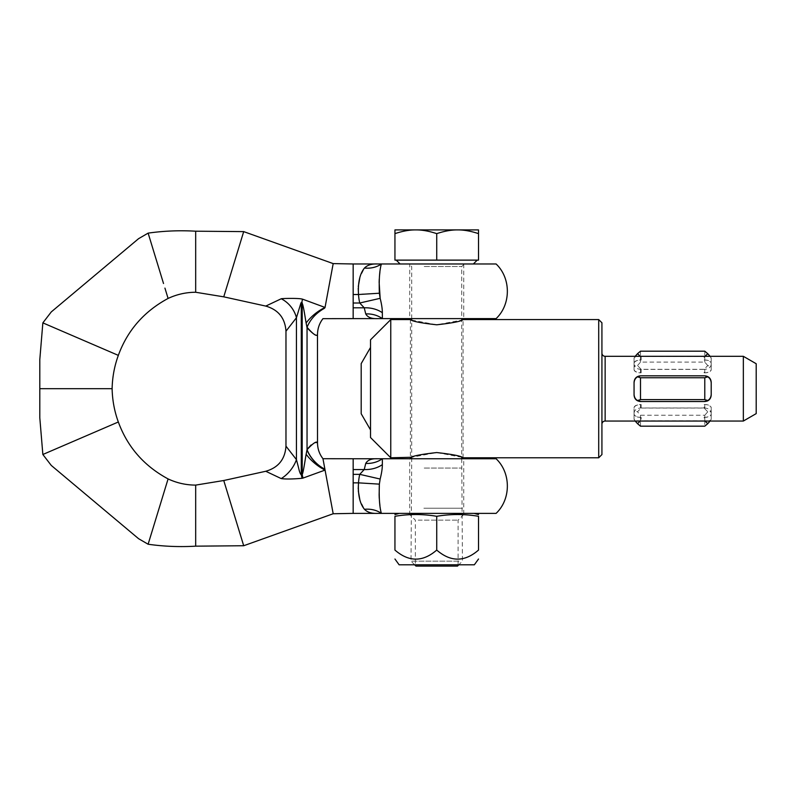 <?xml version="1.0" encoding="UTF-8"?>
<svg xmlns="http://www.w3.org/2000/svg" width="796" height="796" viewBox="0 0 796 796"><rect width="100%" height="100%" fill="white"/><g stroke="black" fill="none" stroke-linecap="round" stroke-linejoin="round"><path stroke-width="0.6" stroke-dasharray="3.98 2.98" d="M308.002 448.337L307.047 449.65L306.142 454.267C305.296 458.605 303.405 472.426 302.191 474.545L302.978 478.098L325.066 470.078L333.186 513.748M302.191 302.679L302.191 474.545L301.286 474.744L302.082 478.296L302.978 478.098M353.165 513.38L353.165 469.55L364.23 469.55A25.711 19.174 4.8 0 0 382.339 464.625C382.359 468.386 381.632 473.182 380.16 479.033L379.364 484.137L358.508 482.854A1585.005 287.704 -172.7 0 1 359.742 474.346L364.23 469.55L365.742 463.421C367.593 460.078 371.463 458.516 377.364 458.745L496.097 458.745M353.165 469.55L353.165 458.745M463.73 263.974L463.73 318.619L409.731 318.619L409.731 263.974L463.73 263.974L409.731 263.974M379.941 271.695L381.393 263.974L377.364 263.974C371.662 263.725 367.364 265.078 364.469 268.043L359.862 277.515M358.3 286.55L358.23 288.301M353.165 263.974L353.165 318.619M285.973 331.206L296.401 317.594M301.286 302.679L301.286 474.744C300.41 474.376 299.495 472.018 298.53 467.65L296.44 459.63L285.973 446.158M409.731 458.745L463.73 458.745L409.731 458.745L409.731 513.38L463.73 513.38L463.73 458.745M306.987 449.899A25.711 16.437 47.8 0 0 324.927 469.322L324.897 469.172A25.711 16.696 -132.1 0 1 307.047 449.65L307.047 327.275C313.316 334.429 316.808 336.827 317.514 334.479C316.798 336.599 313.316 334.36 307.047 327.783M379.941 505.659L381.393 513.38L377.364 513.38C371.662 513.629 367.364 512.276 364.469 509.311L359.862 499.838M358.3 490.804L358.23 489.062M463.73 513.38L409.731 513.38M379.264 498.356L379.433 500.823M364.469 509.311A25.711 21.85 -21.9 0 1 381.393 513.38L496.097 513.38M243.695 231.616L223.756 296.838M195.677 281.456L195.677 231.198M148.126 233.129L163.528 283.515M164.931 288.112L168.085 298.44M42.855 322.868L118.335 355.374M39.8 388.677L112.117 388.677M409.731 318.619L463.73 318.619M379.264 278.998L379.433 276.53M379.413 293.913L379.364 293.226L353.165 294.51M353.165 307.813L364.23 307.813A25.711 19.174 -4.8 0 1 382.339 312.728C382.359 308.977 381.632 304.171 380.16 298.321L359.742 303.007L364.23 307.813L365.742 313.932C367.593 317.286 371.463 318.848 377.364 318.619L496.097 318.619M364.469 268.043A25.711 21.85 21.9 0 0 381.393 263.974L496.097 263.974M333.186 263.605L324.987 307.704M325.037 307.445L302.53 299.167C298.142 297.903 280.978 298.53 281.227 298.769L265.755 306.082M382.369 318.619A25.711 22.756 166.6 0 0 365.742 313.932M301.744 302.719C303.336 302.818 305.375 319.873 306.132 323.047L307.047 327.275C310.858 318.778 316.818 312.36 324.927 308.032M281.227 298.769A25.134 20.786 -128.7 0 1 296.401 317.574L302.53 299.167M317.514 442.884L314.569 442.785L311.127 444.944M353.165 474.346L359.742 474.346L380.16 479.033M382.369 458.745A25.711 22.756 -166.6 0 1 365.742 463.421M42.855 454.496L118.335 421.989M151.568 532.952L163.528 493.838M164.931 489.251L168.085 478.923M195.677 495.898L195.677 515.629M243.695 545.738L223.756 480.515M265.755 471.272L281.227 478.585C285.754 479.232 292.709 479.132 302.082 478.296M324.778 307.594C317.385 311.286 311.176 316.44 306.132 323.047M306.142 454.267A25.711 11.542 40.2 0 0 325.066 470.078M296.44 317.554L296.44 459.63A25.711 17.174 128.7 0 1 281.227 478.585M418.407 263.974L473.371 263.974L418.407 263.974M416.477 260.123L477.222 260.123L416.477 260.123M422.945 263.974L464.307 263.974L422.945 263.974M457.511 566.095L415.95 566.095M458.993 561.16L411.015 561.16L458.993 561.16M423.87 508.236L462.436 508.236L423.87 508.236M424.228 468.068L461.73 468.068L424.228 468.068M394.945 233.636C402.676 231.079 409.642 229.835 415.84 229.905L394.945 229.905L394.945 260.123L478.515 260.123L478.515 229.905L457.62 229.905C463.819 229.835 470.784 231.079 478.515 233.636M436.725 233.636C444.457 231.079 451.422 229.835 457.62 229.905L415.84 229.905C422.029 229.835 428.994 231.079 436.725 233.636L436.725 260.123M418.228 564.802L458.088 564.802L418.228 564.802M418.228 520.146L458.088 520.146L418.228 520.146M412.378 513.38L464.854 513.38L412.378 513.38M399.124 564.802L474.336 564.802M469.103 513.38L399.353 513.38L469.103 513.38M436.725 516.296C450.655 513.957 464.585 513.957 478.515 516.296L478.515 550.076C464.585 562.135 450.655 562.135 436.725 550.076C422.805 562.135 408.875 562.135 394.945 550.076L394.945 516.296C408.875 513.957 422.805 513.957 436.725 516.296L436.725 550.076M709.286 399.691A6.428 6.428 0 0 0 711.206 395.105L711.206 382.249A6.428 6.428 0 0 0 704.778 375.821L640.491 375.821A6.428 6.428 0 0 0 634.064 382.249L634.064 395.105A6.428 6.428 0 0 0 640.491 401.532L704.778 401.532A6.428 6.428 0 0 0 707.226 401.045M601.925 424.258L601.925 353.096L601.925 424.258M410.378 319.574L410.378 457.78M463.083 457.78L463.083 319.574M361.195 363.613L361.195 413.751M370.518 429.89L370.518 388.677L370.518 429.89M370.518 388.677L370.518 347.464L370.518 388.677M704.132 372.836A7.074 3.532 180 0 0 711.206 369.304L711.206 369.623A6.428 3.214 0 0 1 704.778 372.836L704.132 372.836L704.132 369.384L640.491 369.384C636.561 368.886 634.412 367.235 634.064 364.419L634.064 357.991C634.412 356.936 636.561 356.449 640.491 356.528L704.132 356.528L704.132 359.981L704.778 359.981A6.428 3.214 0 0 1 711.206 363.195L711.206 363.523A7.074 3.532 180 0 0 704.132 359.981M640.292 356.31L704.977 356.31M634.064 369.304A7.074 3.532 180 0 0 641.138 372.836L640.491 372.836A6.428 3.214 0 0 1 634.064 369.623L634.064 364.19C634.283 365.971 635.427 366.419 637.506 365.553L641.138 369.304L704.132 369.304L707.763 365.553C709.843 366.419 710.987 365.971 711.206 364.19L711.206 363.523M641.138 372.836L641.138 369.304M711.206 369.304L711.206 364.19M641.138 356.449L641.138 359.981A7.074 3.532 180 0 0 634.064 363.523L634.064 358.409L635.178 356.31M710.092 356.31L711.206 358.409M637.506 365.553L640.491 362.11L704.778 362.11L707.763 365.553M634.064 358.409L634.064 364.19M640.491 351.185L640.491 362.11M704.778 351.185L704.778 362.11M704.132 417.373A7.074 3.532 0 0 0 711.206 413.84L711.206 414.159A6.428 3.214 180 0 1 704.778 417.373L704.132 417.373L704.132 420.825L640.491 420.825C636.561 420.915 634.412 420.427 634.064 419.363L634.064 412.935C634.412 410.119 636.561 408.467 640.491 407.97L704.132 407.97L704.132 404.517L704.778 404.517A6.428 3.214 180 0 1 711.206 407.731L711.206 408.05A7.074 3.532 0 0 0 704.132 404.517M641.138 408.05L641.138 404.517A7.074 3.532 0 0 0 634.064 408.05L634.064 413.164C634.283 411.393 635.427 410.935 637.506 411.801L641.138 408.05L704.132 408.05L707.763 411.801C709.843 410.935 710.987 411.393 711.206 413.164L711.206 408.05M640.292 421.044L704.977 421.044M635.178 421.044L634.064 418.955L634.064 413.84A7.074 3.532 0 0 0 641.138 417.373L641.138 420.905M711.206 413.84L711.206 418.955L710.092 421.044M634.064 413.164L634.064 418.955M640.491 426.178L640.491 415.243L637.506 411.801M640.491 415.243L704.778 415.243L704.778 426.178M707.763 411.801L704.778 415.243M711.206 418.955L711.206 413.164M637.506 376.826A7.074 7.074 0 0 1 641.138 375.821M704.132 375.821A7.074 7.074 0 0 1 707.763 376.826M641.138 401.532A7.074 7.074 0 0 1 637.506 400.527M707.763 400.527A7.074 7.074 0 0 1 704.132 401.532M704.132 356.449L704.778 356.528C708.719 356.449 710.858 356.936 711.206 357.991L711.206 364.419C710.858 367.235 708.719 368.886 704.778 369.384L704.132 369.304M634.064 363.523L634.064 363.195A6.428 3.214 0 0 1 640.491 359.981L641.138 359.981M711.206 357.991L711.206 363.195M711.206 364.419L711.206 369.623M704.132 408.05L704.778 407.97C708.719 408.467 710.858 410.119 711.206 412.935L711.206 419.363C710.858 420.427 708.719 420.915 704.778 420.825L704.132 420.905M634.064 408.05L634.064 407.731A6.428 3.214 180 0 1 640.491 404.517L641.138 404.517M641.138 417.373L640.491 417.373A6.428 3.214 180 0 1 634.064 414.159L634.064 413.84M711.206 412.935L711.206 407.731M711.206 419.363L711.206 414.159M461.73 457.272L436.725 452.556L411.721 457.272L411.721 320.082L436.725 324.798L461.73 320.082L461.73 457.272M390.766 319.574L390.766 457.78M370.518 339.822L370.518 437.531M598.711 319.574L598.711 457.78M601.925 322.788L601.925 454.566M743.345 356.31L743.345 421.044M756.2 363.732L756.2 413.621M634.064 364.419L634.064 369.623M634.064 357.991L634.064 363.195M634.064 419.363L634.064 414.159M634.064 412.935L634.064 407.731M358.508 482.854L353.165 482.854M358.508 294.51A1585.005 287.704 172.7 0 0 359.742 303.007L353.165 303.007M424.228 266.551L461.73 266.551L424.228 266.551M704.778 369.384L704.778 372.836M704.778 356.528L704.778 359.981M640.491 356.528L640.491 359.981M704.778 420.825L704.778 417.373M704.778 407.97L704.778 404.517M640.491 407.97L640.491 404.517M605.139 356.31L605.139 421.044M640.491 369.384L640.491 372.836M640.491 420.825L640.491 417.373M411.721 318.619L411.721 266.551L409.154 263.974M414.666 564.802L411.015 561.16L411.721 458.745M464.307 263.974L461.73 266.551L461.73 318.619M461.73 458.745L462.436 561.16L458.795 564.802M408.607 513.38L415.363 520.146L415.363 564.802M458.088 564.802L458.088 520.146L464.854 513.38"/><path stroke-width="1.19" d="M118.335 421.989L42.855 454.496L39.8 417.771L39.8 388.677L112.117 388.677C112.375 400.279 114.455 411.383 118.335 421.989C127.469 446.974 144.056 465.959 168.085 478.923L148.126 544.235C163.697 546.454 179.548 547.091 195.677 546.165L195.677 485.102L223.756 480.515L243.695 545.738L333.186 513.748L324.927 469.322L325.066 470.078L302.978 478.098L302.082 478.296L301.684 476.525L301.296 474.754L302.191 474.545C303.405 472.426 305.296 458.605 306.142 454.267L307.047 449.65C313.266 442.994 316.758 440.735 317.514 442.884C316.788 440.725 313.296 442.984 307.047 449.65A25.711 16.696 47.9 0 0 324.897 469.172L322.957 458.705L353.165 458.745L353.165 513.38L377.364 513.38C371.662 513.629 367.364 512.276 364.469 509.311C359.812 503.56 357.822 494.744 358.508 482.854L353.165 482.854M302.978 478.098L302.191 474.545L302.191 302.719M377.364 458.745C371.463 458.516 367.593 460.078 365.742 463.421A25.711 22.756 -166.6 0 0 382.369 458.745L496.097 458.745C511.102 472.943 511.102 499.182 496.097 513.38L381.393 513.38C379.563 507.43 378.886 497.679 379.364 484.137L380.16 479.033C381.642 473.142 382.369 468.337 382.339 464.625L382.369 458.745L353.165 458.745M317.485 334.529L317.514 442.884C317.564 448.765 319.375 454.038 322.957 458.705L324.927 469.322A25.711 16.437 47.8 0 1 306.987 449.899M307.365 326.539L307.047 327.275C313.316 334.429 316.808 336.827 317.514 334.479C316.798 336.599 313.316 334.36 307.047 327.783M379.135 282.212L380.16 298.321L379.364 293.226C378.886 279.675 379.563 269.924 381.393 263.974L496.097 263.974C511.102 278.182 511.102 304.41 496.097 318.619L353.165 318.619L353.165 263.974L377.364 263.974C371.662 263.725 367.364 265.088 364.469 268.043C359.812 273.794 357.822 282.62 358.508 294.51L353.165 294.51M377.364 318.619L377.364 318.619C371.463 318.848 367.593 317.286 365.742 313.932L364.23 307.813L359.742 303.007L380.16 298.321C381.642 304.221 382.369 309.027 382.339 312.728L382.369 318.619L382.339 312.728A25.711 19.174 175.2 0 0 364.23 307.813L353.165 307.813M359.862 277.515L358.3 286.55M358.23 288.301L358.508 294.51L379.364 293.226M306.967 327.325L306.122 322.977C305.594 320.32 303.694 306.918 302.361 303.634L301.007 302.798L296.44 317.733L285.973 331.206L285.973 446.158L296.44 459.63L298.52 467.59C299.475 471.958 300.4 474.346 301.286 474.754L301.286 302.719M223.756 480.515L265.755 471.272C278.361 467.62 285.097 459.252 285.973 446.158M302.082 478.296C292.6 479.132 285.645 479.232 281.227 478.585L265.755 471.272M195.677 515.629L195.677 546.165L243.695 545.738M168.085 478.923C176.861 483.013 186.055 485.072 195.677 485.102L195.677 495.898M42.855 454.496L51.282 465.441L138.564 538.683L148.126 544.235L151.568 532.952M333.186 513.748L353.165 513.38M359.862 499.838L358.3 490.804M358.23 489.062L358.508 482.854L379.364 484.137L379.135 495.152M382.369 458.745L382.339 464.625A25.711 19.174 -175.2 0 1 364.23 469.55L359.742 474.346L380.16 479.033M379.155 495.57L379.264 498.356M379.433 500.823L379.941 505.659M39.8 388.677L39.8 359.593L42.855 322.868L51.282 311.913L138.564 238.681L148.126 233.129C163.697 230.91 179.548 230.263 195.677 231.198L243.695 231.616L333.186 263.605L353.165 263.974M112.117 388.677C112.375 377.075 114.455 365.971 118.335 355.374C127.469 330.38 144.056 311.405 168.085 298.44C176.861 294.351 186.055 292.291 195.677 292.261L223.756 296.838L265.755 306.082L281.227 298.769C281.366 298.48 297.833 297.983 302.082 299.057M195.677 292.261L195.677 281.456L195.677 292.261C186.055 292.291 176.861 294.351 168.085 298.44L164.931 288.112M324.987 307.724L333.186 263.605M317.514 334.479C317.564 328.599 319.375 323.325 322.957 318.659L353.165 318.619M379.155 281.794L379.264 278.998M379.433 276.53L379.941 271.695M223.756 296.838L243.695 231.616M301.744 302.679L302.53 299.157L325.037 307.435M364.469 268.043A25.711 21.85 21.9 0 0 381.393 263.974L377.364 263.974M365.742 313.932A25.711 22.756 166.6 0 1 382.369 318.619M118.335 355.374L42.855 322.868M163.528 283.515L148.126 233.129M195.677 231.198L195.677 281.456M311.127 444.944L308.002 448.337M364.469 509.311A25.711 21.85 -21.9 0 1 381.393 513.38L377.364 513.38M365.742 463.421L364.23 469.55L353.165 469.55M163.528 493.838L164.931 489.251M306.122 322.977C311.107 316.47 317.266 311.355 324.609 307.664M324.4 308.301C316.201 312.977 310.5 319.116 307.286 326.728M281.227 478.585A25.711 17.174 -51.3 0 0 296.44 459.63L296.44 317.733A25.124 20.795 51.3 0 0 281.227 298.769M325.066 470.078A25.711 11.542 40.2 0 1 306.142 454.267M414.666 564.802L415.95 566.095L457.511 566.095L458.795 564.802M394.945 233.636L394.945 260.123L436.725 260.123L436.725 233.636C428.994 231.079 422.029 229.835 415.84 229.905C409.642 229.835 402.676 231.079 394.945 233.636L394.945 229.905L457.62 229.905C451.422 229.835 444.457 231.079 436.725 233.636M478.515 233.636C470.784 231.079 463.819 229.835 457.62 229.905L478.515 229.905L478.515 260.123L436.725 260.123M478.515 559.021L474.336 564.802L399.124 564.802L394.945 559.021M436.725 550.076C450.655 562.135 464.585 562.135 478.515 550.076C478.515 562.135 478.515 562.135 478.515 550.076C478.515 562.135 478.515 562.135 478.515 550.076L478.515 516.296C464.585 513.957 450.655 513.957 436.725 516.296C422.805 513.957 408.875 513.957 394.945 516.296C394.945 513.957 394.945 513.957 394.945 516.296C394.945 513.957 394.945 513.957 394.945 516.296L394.945 550.076C408.875 562.135 422.805 562.135 436.725 550.076L436.725 516.296M394.945 550.076C394.945 562.135 394.945 562.135 394.945 550.076C394.945 562.135 394.945 562.135 394.945 550.076M478.515 516.296C478.515 513.957 478.515 513.957 478.515 516.296C478.515 513.957 478.515 513.957 478.515 516.296M640.491 375.821C636.561 376.239 634.412 378.379 634.064 382.249L634.064 395.105C634.412 398.985 636.561 401.124 640.491 401.532L704.778 401.532C708.719 401.124 710.858 398.985 711.206 395.105L711.206 382.249C710.858 378.379 708.719 376.239 704.778 375.821L707.763 376.826A7.074 7.074 0 0 1 711.206 382.896C710.987 380.06 709.843 378.03 707.763 376.826L704.778 377.752L640.491 377.752L637.506 376.826C635.427 378.03 634.283 380.06 634.064 382.896A7.074 7.074 0 0 1 637.506 376.826L640.491 375.821M743.345 421.044L743.345 356.31L756.2 363.732L756.2 413.621L743.345 421.044L605.139 421.044A3.214 3.214 0 0 0 601.925 424.258M601.925 353.096A3.214 3.214 0 0 0 605.139 356.31L743.345 356.31M601.925 454.566L598.711 457.78L598.711 319.574L601.925 322.788L601.925 454.566M598.711 457.78L463.083 457.78L461.73 457.272L461.73 458.745M461.73 318.619L461.73 320.082L463.083 319.574L598.711 319.574M463.083 319.574C461.521 321.266 452.735 323.007 436.725 324.798C420.716 323.007 411.93 321.266 410.378 319.574L411.721 320.082L411.721 318.619M411.721 458.745L411.721 457.272L390.766 457.78L390.766 319.574L410.378 319.574M410.378 457.78C411.93 456.098 420.716 454.357 436.725 452.556C452.735 454.357 461.521 456.098 463.083 457.78M390.766 457.78L370.518 437.531L370.518 339.822L390.766 319.574M370.518 429.89L361.195 413.751L361.195 363.613L370.518 347.464M640.292 356.31L637.506 353.703L635.178 356.31M704.977 356.31L707.763 353.703L710.092 356.31M707.763 353.703L704.778 351.185L640.491 351.185L637.506 353.703M640.292 421.044L637.506 423.651L635.178 421.044M704.977 421.044L707.763 423.651L710.092 421.044M637.506 423.651L640.491 426.178L704.778 426.178L707.763 423.651M641.138 375.821L704.132 375.821M641.138 401.532L637.506 400.527A7.074 7.074 0 0 1 634.064 394.468C634.283 397.303 635.427 399.323 637.506 400.527L640.491 399.612L640.491 377.752M640.491 399.612L704.778 399.612L707.763 400.527C709.843 399.323 710.987 397.303 711.206 394.468A7.074 7.074 0 0 1 707.763 400.527L704.132 401.532M704.778 399.612L704.778 377.752M707.226 401.045A6.428 6.428 0 0 0 709.286 399.691M307.047 327.255L307.047 449.65M358.508 294.51A1585.015 287.704 172.7 0 0 359.742 303.007L353.165 303.007M358.508 482.854A1585.015 287.704 -172.7 0 1 359.742 474.346L353.165 474.346M605.139 421.044L605.139 356.31M265.755 306.082C278.361 309.734 285.097 318.111 285.973 331.206M400.09 263.974L396.229 260.123M473.371 263.974L477.222 260.123M399.353 513.38L394.945 514.564M474.108 513.38L478.515 514.564"/></g></svg>
